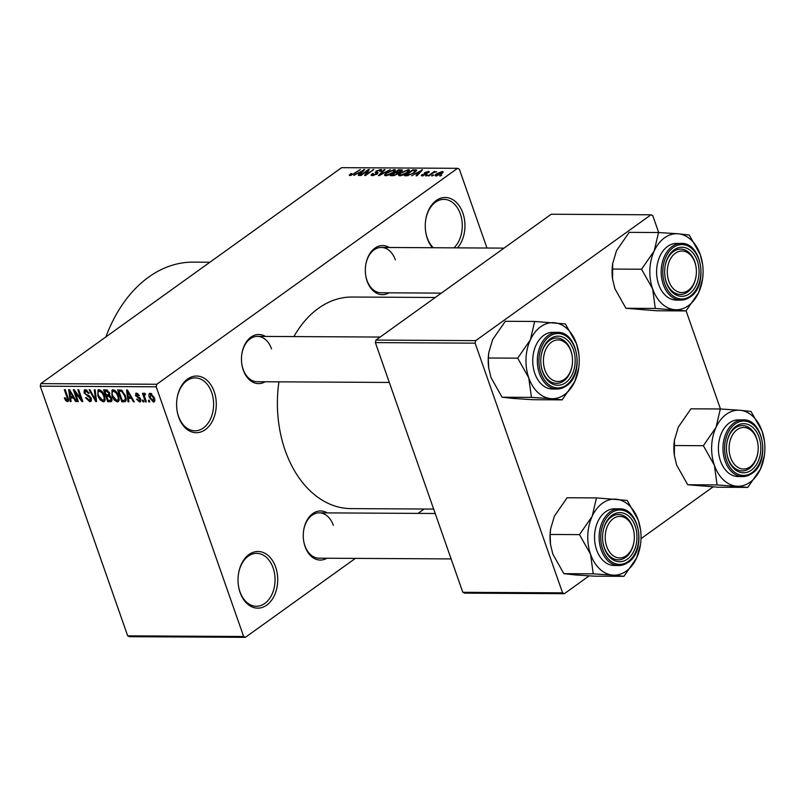 <?xml version="1.0" encoding="UTF-8"?>
<svg xmlns="http://www.w3.org/2000/svg" width="805" height="805" viewBox="0 0 805 805"><rect width="100%" height="100%" fill="white"/><g stroke="black" fill="none" stroke-linecap="round" stroke-linejoin="round"><path stroke-width="1.21" d="M240.121 592.571A28.336 19.853 -89.7 0 1 238.371 585.144A28.336 19.853 -89.7 0 1 238.431 574.287A28.336 19.853 -89.7 0 1 255.286 551.747A28.336 19.853 -89.7 0 1 275.642 567.072A28.336 19.853 -89.7 0 1 266.737 605.129A28.336 19.853 -89.7 0 1 240.121 592.571M238.34 584.963A26.444 18.525 90.3 0 0 239.95 591.715A26.444 18.525 90.3 0 0 256.382 606.266A26.444 18.525 90.3 0 0 273.106 567.907A26.444 18.525 90.3 0 0 256.674 553.367A26.444 18.525 90.3 0 0 238.401 574.468M432.456 247.729A28.336 19.853 -89.7 0 1 427.344 238.572A28.336 19.853 -89.7 0 1 425.593 231.146A28.336 19.853 -89.7 0 1 425.654 220.278A28.336 19.853 -89.7 0 1 442.509 197.738A28.336 19.853 -89.7 0 1 462.865 213.063A28.336 19.853 -89.7 0 1 457.522 247.87M453.95 247.849A26.444 18.525 90.3 0 0 460.339 213.909A26.444 18.525 90.3 0 0 443.907 199.368A26.444 18.525 90.3 0 0 425.634 220.469M425.573 230.955A26.444 18.525 90.3 0 0 427.183 237.717A26.444 18.525 90.3 0 0 433.332 247.729M178.67 417.121A28.336 19.853 -89.7 0 1 176.929 409.685A28.336 19.853 -89.7 0 1 176.989 398.827A28.336 19.853 -89.7 0 1 193.844 376.287A28.336 19.853 -89.7 0 1 214.2 391.612A28.336 19.853 -89.7 0 1 205.295 429.669A28.336 19.853 -89.7 0 1 178.67 417.121M176.899 409.504A26.444 18.525 90.3 0 0 178.509 416.266A26.444 18.525 90.3 0 0 194.941 430.806A26.444 18.525 90.3 0 0 211.665 392.458A26.444 18.525 90.3 0 0 195.233 377.907A26.444 18.525 90.3 0 0 176.959 399.008M389.016 292.829A24.563 17.207 -89.7 0 1 367.13 281.176A24.563 17.207 -89.7 0 1 365.611 274.736A24.563 17.207 -89.7 0 1 365.671 265.318A24.563 17.207 -89.7 0 1 389.268 247.487M395.386 259.914A22.671 15.879 90.3 0 0 381.298 247.447A22.671 15.879 90.3 0 0 365.641 265.509M365.591 274.545A22.671 15.879 90.3 0 0 366.969 280.311A22.671 15.879 90.3 0 0 381.047 292.779L441.351 293.121M326.951 558.227A24.563 17.207 -89.7 0 1 305.065 546.575A24.563 17.207 -89.7 0 1 303.555 540.135A24.563 17.207 -89.7 0 1 303.606 530.726A24.563 17.207 -89.7 0 1 327.202 512.886M333.32 525.313A22.671 15.879 90.3 0 0 319.243 512.845A22.671 15.879 90.3 0 0 303.576 530.908M303.525 539.954A22.671 15.879 90.3 0 0 304.904 545.72A22.671 15.879 90.3 0 0 318.991 558.187L451.112 558.912M265.157 381.761A24.563 17.207 -89.7 0 1 243.271 370.109A24.563 17.207 -89.7 0 1 241.752 363.669A24.563 17.207 -89.7 0 1 241.802 354.25A24.563 17.207 -89.7 0 1 265.409 336.42M271.526 348.847A22.671 15.879 90.3 0 0 257.439 336.379A22.671 15.879 90.3 0 0 241.782 354.442M241.731 363.478A22.671 15.879 90.3 0 0 243.11 369.254A22.671 15.879 90.3 0 0 257.187 381.721L389.318 382.445M433.664 509.072L350.91 508.619A105.797 74.11 -89.7 0 1 285.181 450.438A105.797 74.11 -89.7 0 1 278.922 381.842M245.414 637.329L129.464 636.685L127.693 635.849L243.643 636.493L245.414 637.329L355.367 558.388M418.037 513.389L424.114 509.022M435.958 175.983C434.609 175.691 434.851 174.947 436.692 173.729L442.197 171.495C443.545 171.777 443.324 172.512 441.532 173.709L435.958 175.983L435.052 175.641M442.649 172.783L442.197 171.495L443.102 171.847M429.015 175.862L428.159 175.862L434.187 171.535L435.042 171.535L434.086 172.23L436.672 171.707L433.533 172.743L429.015 175.862M422.172 175.903L422.021 174.504L422.987 174.433L423.098 175.289L425.191 174.625L425.513 174.232L424.084 173.518L424.728 172.642L428.381 171.425L428.652 172.673L427.686 172.743L427.556 172.039L425.714 172.562L426.197 174.514L421.246 175.611M422.987 174.433L423.279 175.792M428.783 172.552L428.381 171.425L429.327 171.737M427.686 172.743L427.556 172.039M425.714 172.562L426.076 174.605L425.473 172.894M426.509 174.282L426.127 173.176L426.982 173.578M416.658 170.65L416.396 169.905L414.454 172.753L407.018 175.742L404.502 175.732L412.794 169.775L416.718 170.177M399.129 172.914L398.113 173.93L393.061 175.671L390.405 175.651L398.696 169.704L402.52 170.036L399.159 172.652M379.296 175.591L378.451 175.581L384.196 169.624L385.092 169.624L379.789 174.896L390.274 169.654L379.296 175.591M360.992 175.49L360.127 175.48L368.418 169.533L369.334 169.533L366.305 174.333L373.812 169.563L365.52 175.51L364.605 175.51L367.623 170.73L360.992 175.49M349.34 175.389L350.718 173.639L351.684 173.568L351 174.806L352.55 174.363L360.328 169.493L354.703 173.528L349.994 175.51L349.229 175.077L349.994 175.51M350.879 175.42L350.618 174.675L351.191 175.349M156.794 384.267L457.572 168.315L341.612 167.671L40.844 383.623L156.794 384.267L156.2 386.803L40.25 386.169L40.844 383.623M353.798 175.45L364.705 169.513L359.151 175.48L358.255 175.47L359.986 173.689L357.018 173.679L353.798 175.45M376.67 174.373L375.945 171.143L380.654 169.523L381.832 169.915L380.765 171.314L379.799 171.385L379.708 170.217L376.77 171.163L376.197 171.777L378.048 172.491L377.384 173.92L372.302 175.631L371.035 175.198L372.262 173.608L373.228 173.528L373.349 174.937L377.022 173.246L377.273 173.991M372.775 175.611L372.423 174.605L373.55 175.52M375.935 172.783L375.06 172.32M380.795 171.284L379.708 170.217M376.197 171.777L377.555 173.789M384.881 175.571L384.599 174.755L386.601 172.713L394.269 169.593L395.497 170.066L393.313 172.673L389.489 174.806L385.766 175.701L384.559 175.259M398.978 175.641L398.696 174.836L400.689 172.793L408.366 169.674L409.584 170.147L407.411 172.753L403.587 174.886L399.864 175.782L398.656 175.329M411.657 175.772L422.555 169.835L417 175.802L416.105 175.792L417.835 174.011L414.867 173.991L411.657 175.772M426.57 175.852L425.704 175.842L427.747 174.997L426.57 175.852M432.446 175.882L431.591 175.882L432.778 175.027L433.633 175.037L432.446 175.882M440.536 175.933L439.681 175.923L441.724 175.077L440.536 175.933M486.965 248.031L459.343 169.151L457.572 168.315M149.75 401.926L148.895 401.916L148.301 400.236L149.167 400.236L149.75 401.926M143.874 401.896L143.008 401.886L142.425 400.196L143.28 400.206L143.874 401.896M128.961 401.806L128.055 401.806L126.536 390.012L127.432 390.012L134.314 401.836L133.409 401.836L131.436 398.304L128.468 398.284L128.961 401.806M114.209 400.035L111.945 395.98L112.056 390.073L113.092 389.781C115.709 390.566 117.52 392.599 118.516 395.869L119.15 400.105L118.365 401.604L117.329 401.896L114.209 400.035L114.904 399.542M100.122 399.954L97.858 395.899L97.958 389.992L98.995 389.701C101.611 390.485 103.422 392.518 104.419 395.788L105.053 400.025L104.278 401.524L103.231 401.816L100.122 399.954L100.806 399.461M89.365 400.367L90.391 398.354L84.062 392.85L84.364 389.902L85.37 389.63L89.194 393.172L88.389 393.323L85.883 391.009L84.938 392.9L85.622 394.098L88.953 395.517L91.247 398.334L90.895 401.454L89.768 401.745L85.531 397.74L86.336 397.59L89.365 400.367L91.478 399.21M87.041 390.173L85.129 391.2L86.789 390.012M71.102 401.494L70.206 401.484L68.677 389.69L69.582 389.69L76.455 401.524L75.559 401.514L73.577 397.982L70.609 397.962L71.102 401.494M243.643 636.493L156.2 386.803M127.693 635.849L40.25 386.169M65.819 400.779L64.309 397.932L65.114 397.781L67.016 400.246L67.62 399.361L64.35 389.67L65.215 389.67L68.022 397.69C68.978 399.844 68.797 401.152 67.459 401.625L65.819 400.779L66.674 400.166M67.016 400.246L68.375 398.817M68.163 401.433L68.556 400.83M78.296 401.534L77.431 401.524L73.305 389.711L74.211 389.721L81.154 399.21L77.833 389.741L78.689 389.741L82.824 401.554L81.909 401.554L74.986 392.075L78.296 401.534M96.6 401.635L95.765 401.625L89.083 389.801L89.969 389.811L95.644 400.246L94.255 389.831L95.161 389.831L96.6 401.635M110.366 401.705L107.709 401.695L103.573 389.882L106.24 389.902L109.641 392.88L109.581 395.346L111.764 398.254L111.593 401.423L110.366 401.705L112.096 400.467M124.322 401.786L121.807 401.765L117.671 389.962L121.505 390.204L125.479 395.829L125.59 401.464L124.322 401.786L126.174 400.447M139.275 400.799L139.959 399.471L139.466 398.686L135.411 395.567L136.488 393.122L139.335 395.587L138.53 395.738L136.951 394.349L136.216 395.396L140.744 399.26L139.647 402.017L136.578 399.25L137.383 399.099L139.275 400.799L140.925 399.864M135.653 393.343L136.488 393.122M137.947 393.645L136.216 395.396M140.503 401.786L139.647 402.017L140.945 401.081M146.319 401.906L145.464 401.896L142.455 393.313L143.31 393.313L143.793 394.692L144.286 393.172L145.262 393.635L145.443 394.863L144.769 394.702L144.306 395.698L146.319 401.906M145.353 394.279L144.306 395.698M154.681 401.192L153.423 402.098L149.478 397.64C148.482 395.215 148.754 393.736 150.304 393.202L154.228 397.579C155.254 400.035 154.983 401.544 153.423 402.098L154.208 401.876M149.519 393.434L150.304 393.202M475.735 340.626L650.983 214.794L551.214 214.241L375.955 340.072L475.735 340.626L475.141 343.161L375.361 342.608L375.955 340.072M720.475 408.99L686.091 310.811M658.681 232.524L652.764 215.629L650.983 214.794M564.355 593.688L464.576 593.134L462.805 592.299L562.574 592.852L564.355 593.688L589.18 575.857M641.001 538.656L713.039 486.924M562.574 592.852L475.141 343.161M462.805 592.299L375.361 342.608M293.895 336.581A105.797 74.11 -89.7 0 1 352.077 297.025L435.274 297.488M105.888 336.923A139.798 97.928 -89.7 0 1 193.17 262.138L209.914 262.229M71.021 400.9L70.206 401.484M76.193 401.061L75.559 401.514M74.161 397.569L73.577 397.982M72.51 396.603L70.609 397.962M70.015 393.152L70.417 396.583L72.802 396.603L69.622 390.918L70.015 393.152M73.366 396.201L72.802 396.603M78.115 401.031L77.431 401.524M81.838 398.717L81.154 399.21M82.643 401.021L81.909 401.554M75.61 391.633L74.986 392.075M91.468 400.528L89.768 401.745M91.066 397.871L90.391 398.354M84.787 392.327L84.062 392.85M89.053 392.84L88.389 393.323M96.53 401.071L95.765 401.625M96.369 399.733L95.644 400.246M98.542 395.406L97.858 395.899M104.902 400.618L103.231 401.816M100.645 390.254L98.693 391.3L100.384 390.093M102.899 392.619L102.255 393.082L99.478 391.089C97.868 391.713 97.616 393.323 98.713 395.919L102.738 400.437L105.123 399.059M104.227 395.265L103.553 395.748L102.255 393.082M102.738 400.437C104.318 399.833 104.59 398.274 103.553 395.748M109.611 400.327L107.709 401.695M106.763 389.942L104.922 391.27L106.149 394.792L108.625 394.692L109.872 393.806L108.816 394.561M109.53 392.588L108.846 393.071L106.411 391.28L104.922 391.27M108.625 394.692L108.846 393.071M106.632 396.171L108.081 400.316L110.738 400.186L110.909 398.254L108.333 396.181L106.632 396.171L109.883 393.846M109.671 395.225L108.333 396.181M111.583 397.781L110.909 398.254M112.046 399.25L110.738 400.186M112.64 395.476L111.945 395.98M118.999 400.699L117.329 401.896M114.743 390.324L112.791 391.381L114.481 390.173M116.997 392.699L116.353 393.162L113.575 391.16C111.965 391.783 111.704 393.404 112.811 396L116.836 400.518L119.21 399.139M118.325 395.346L117.651 395.829L116.353 393.162M116.836 400.518C118.416 399.914 118.687 398.354 117.651 395.829M120.851 390.033L119.009 391.351L122.179 400.397L123.729 400.407L121.807 401.765M121.887 390.385L119.009 391.351M122.682 390.989L120.529 391.351M125.288 395.325L124.614 395.808L121.837 391.592M126.103 398.103L125.278 398.696L124.614 395.808M123.729 400.407L124.835 400.145L125.278 398.696M128.87 401.222L128.055 401.806M134.043 401.383L133.409 401.836M132.01 397.891L131.436 398.304M130.37 396.915L128.468 398.284M127.864 393.474L128.267 396.905L130.662 396.925L127.482 391.24L127.864 393.474M131.215 396.523L130.662 396.925M140.644 398.978L139.959 399.471M140.221 398.153L139.466 398.686M136.136 395.044L135.411 395.567M139.185 395.275L138.53 395.738M143.693 401.393L143.008 401.886M146.148 401.413L145.464 401.896M145.262 393.635L143.793 394.692M149.579 401.433L148.895 401.916M150.173 397.137L149.478 397.64M151.702 393.715L150.294 394.551L151.582 393.625M154.077 397.167L153.393 397.65L150.716 394.43L150.334 397.64L153.02 400.87L154.781 399.783M153.02 400.87L153.393 397.65M350.91 174.192L350.718 173.639M364.051 170.217L363.8 169.503M360.207 174.343L359.986 173.689M361.485 171.254L358.275 172.984L360.66 172.995L363.447 170.127L361.485 171.254M358.517 173.679L358.275 172.984M363.639 170.66L363.447 170.127M360.882 173.618L360.66 172.995M368.75 170.469L368.418 169.533M373.128 170.056L372.957 169.553M367.966 171.707L367.623 170.73M372.494 174.262L372.262 173.608M376.207 171.827L375.945 171.143M381.168 170.992L380.654 169.523M376.619 172.995L376.237 171.878M384.438 170.278L384.196 169.624M386.782 173.236L386.601 172.713M394.893 171.354L394.269 169.593M393.313 170.298L387.447 172.723C385.625 173.95 385.384 174.705 386.722 175.007L392.488 172.652L393.997 171.304L393.313 170.298L394.229 171.978M386.933 175.591L385.837 174.655L386.189 175.691M398.938 170.398L398.696 169.704M401.836 171.073L401.363 169.714M400.789 171.747L400.075 170.408L398.586 170.398L396.11 172.179L398.696 172.139L401.212 170.61L401.474 171.334M396.352 172.884L396.11 172.179M399.039 173.095L398.696 172.139M395.144 172.874L392.236 174.957L395.044 174.896L397.247 173.93L397.881 173.115L395.144 172.874M392.478 175.661L392.236 174.957M394.269 175.581L394.058 174.967M400.88 173.306L400.689 172.793M408.98 171.435L408.366 169.674M407.411 170.368L401.534 172.803C399.713 174.031 399.481 174.786 400.82 175.088L406.575 172.733L408.085 171.385L407.411 170.368L408.326 172.049M401.031 175.671L399.924 174.735L400.286 175.772M413.035 170.479L412.794 169.775M412.683 170.479L406.334 175.037L411.234 174.192L413.609 172.743L415.259 170.61L412.683 170.479M406.575 175.742L406.334 175.037M415.742 171.737L415.259 170.61M408.095 175.671L407.873 175.047M421.901 170.539L421.649 169.825M418.067 174.655L417.835 174.011M419.345 171.576L416.125 173.306L418.52 173.317L421.307 170.449L419.345 171.576M416.376 174.001L416.125 173.306M421.488 170.982L421.307 170.449M418.731 173.94L418.52 173.317M422.514 175.893L422.021 174.504M425.724 174.826L425.513 174.232M425.221 174.061L424.728 172.642M432.949 175.53L432.778 175.027M436.874 174.252L436.692 173.729M441.321 172.119L437.548 173.729L436.843 175.359L440.617 173.749L441.321 172.119L442.176 173.216M437.014 175.862L436.29 175.148L436.562 175.943M640.488 544.583A38.026 26.635 90.3 0 1 636.604 557.996A38.026 26.635 -89.7 0 1 626.28 571.107A38.026 26.635 -89.7 0 1 612.766 575.112L623.925 576.33L636.604 557.996L640.488 544.583A38.026 26.635 90.3 0 0 640.569 530.012A38.026 26.635 90.3 0 0 638.224 520.04L627.155 500.408L596.465 497.913L592.178 516.297L579.489 534.631L590.558 554.263L593.225 573.844L612.766 575.112A38.026 26.635 -89.7 0 1 590.558 554.263A38.026 26.635 -89.7 0 1 592.178 516.297A38.026 26.635 -89.7 0 1 616.006 499.191A38.026 26.635 -89.7 0 1 638.224 520.04L640.569 530.012M627.457 559.113A24.563 17.207 -89.7 0 1 602.875 541.795A24.563 17.207 -89.7 0 1 602.925 532.377A24.563 17.207 -89.7 0 1 612.102 515.25A24.563 17.207 -89.7 0 1 635.175 526.128A24.563 17.207 -89.7 0 1 627.457 559.113M611.347 516.931A22.671 15.879 90.3 0 0 602.895 532.568A22.671 15.879 -89.7 0 1 618.562 514.496A22.671 15.879 90.3 0 0 611.347 516.931M634.048 541.242A20.779 14.56 90.3 0 0 634.088 533.272A20.779 14.56 90.3 0 0 634.018 532.769A20.779 14.56 90.3 0 0 616.751 516.87A20.779 14.56 90.3 0 0 605.541 541.584A20.779 14.56 90.3 0 0 619.85 557.956A20.779 14.56 90.3 0 0 634.048 541.242L633.998 541.604A22.671 15.879 -89.7 0 1 618.31 559.837A22.671 15.879 -89.7 0 1 602.905 541.976A22.671 15.879 -89.7 0 1 602.844 541.604A22.671 15.879 90.3 0 0 618.31 559.837A22.671 15.879 90.3 0 0 625.525 557.412A22.671 15.879 90.3 0 0 634.018 541.413M619.125 508.841L614.547 508.81A28.336 19.853 90.3 0 0 605.531 511.839A28.336 19.853 90.3 0 0 595.046 543.647A28.336 19.853 90.3 0 0 614.235 565.482L618.814 565.513A28.336 19.853 -89.7 0 1 599.634 543.677A28.336 19.853 -89.7 0 1 610.11 511.869A28.336 19.853 -89.7 0 1 619.125 508.841C639.693 507.422 646.737 550.801 628.142 562.393L618.814 565.513A28.336 19.853 -89.7 0 0 627.84 562.484M593.225 573.844L563.862 573.673L575.022 574.901L594.563 576.169L623.925 576.33M563.862 573.673L552.804 554.051L550.499 544.371L550.137 534.47L579.489 534.631M550.137 534.47L550.62 528.935L554.424 516.086L567.102 497.752L596.465 497.913M550.499 544.371L550.459 544.079A38.026 26.635 -89.7 0 1 550.54 529.509L550.58 529.197M634.068 533.101A22.671 15.879 90.3 0 0 618.562 514.496A22.671 15.879 -89.7 0 1 633.968 532.367A22.671 15.879 -89.7 0 1 634.038 532.91L634.088 533.272M732.661 461.949A20.779 14.56 90.3 0 0 747.352 468.319A20.779 14.56 90.3 0 0 757.908 452.309A20.779 14.56 90.3 0 0 757.948 444.34A20.779 14.56 90.3 0 0 754.627 434.539A20.779 14.56 90.3 0 0 734.09 432.617A20.779 14.56 90.3 0 0 732.661 461.949M757.928 444.169A22.671 15.879 90.3 0 0 742.421 425.563A22.671 15.879 90.3 0 0 735.207 427.988A22.671 15.879 90.3 0 0 726.764 443.625A22.671 15.879 -89.7 0 1 742.421 425.563A22.671 15.879 -89.7 0 1 754.275 433.291A22.671 15.879 -89.7 0 1 757.908 443.978L757.948 444.34M757.908 452.309L757.857 452.672A22.671 15.879 -89.7 0 1 742.17 470.905A22.671 15.879 -89.7 0 1 730.316 463.187A22.671 15.879 -89.7 0 1 726.714 452.672A22.671 15.879 90.3 0 0 742.17 470.905A22.671 15.879 90.3 0 0 749.385 468.48A22.671 15.879 90.3 0 0 757.877 452.48M568.964 347.005A20.779 14.56 90.3 0 0 548.426 345.083A20.779 14.56 90.3 0 0 546.998 374.416A20.779 14.56 90.3 0 0 561.689 380.785A20.779 14.56 90.3 0 0 572.244 364.776A20.779 14.56 90.3 0 0 572.295 356.806A20.779 14.56 90.3 0 0 568.964 347.005M544.653 375.653A22.671 15.879 -89.7 0 1 541.051 365.138A22.671 15.879 90.3 0 0 556.507 383.371A22.671 15.879 -89.7 0 1 544.653 375.653M572.264 356.635A22.671 15.879 90.3 0 0 556.758 338.03A22.671 15.879 90.3 0 0 549.543 340.455A22.671 15.879 90.3 0 0 541.101 356.092A22.671 15.879 -89.7 0 1 556.758 338.03A22.671 15.879 -89.7 0 1 568.612 345.758A22.671 15.879 -89.7 0 1 572.244 356.444L572.295 356.806M572.244 364.776L572.194 365.138A22.671 15.879 -89.7 0 1 556.507 383.371A22.671 15.879 90.3 0 0 563.721 380.946A22.671 15.879 90.3 0 0 572.224 364.947M696.084 267.371A20.779 14.56 90.3 0 0 678.816 251.472A20.779 14.56 90.3 0 0 667.607 276.185A20.779 14.56 90.3 0 0 681.905 292.557A20.779 14.56 90.3 0 0 696.114 275.843A20.779 14.56 90.3 0 0 696.154 267.874A20.779 14.56 90.3 0 0 696.084 267.371M664.96 276.578A22.671 15.879 -89.7 0 1 664.91 276.206A22.671 15.879 90.3 0 0 680.376 294.439A22.671 15.879 -89.7 0 1 664.96 276.578M696.134 267.693A22.671 15.879 90.3 0 0 680.628 249.097A22.671 15.879 90.3 0 0 673.403 251.522A22.671 15.879 90.3 0 0 664.96 267.159A22.671 15.879 -89.7 0 1 680.628 249.097A22.671 15.879 -89.7 0 1 696.033 266.968A22.671 15.879 -89.7 0 1 696.104 267.512L696.154 267.874M696.114 275.843L696.063 276.196A22.671 15.879 -89.7 0 1 680.376 294.439A22.671 15.879 90.3 0 0 687.591 292.014A22.671 15.879 90.3 0 0 696.084 276.014M747.785 487.397L718.422 487.236L687.732 484.741L717.084 484.912L747.785 487.397L760.463 469.063L764.348 455.65A38.026 26.635 -89.7 0 1 760.463 469.063A38.026 26.635 -89.7 0 1 736.635 486.18A38.026 26.635 -89.7 0 1 714.417 465.33L717.084 484.912M716.037 427.364A38.026 26.635 -89.7 0 1 726.362 414.263A38.026 26.635 -89.7 0 1 739.865 410.258L720.324 408.98L716.037 427.364L703.359 445.698L714.417 465.33A38.026 26.635 90.3 0 1 716.037 427.364M735.961 426.308A24.563 17.207 -89.7 0 1 759.035 437.196A24.563 17.207 -89.7 0 1 751.327 470.18A24.563 17.207 -89.7 0 1 726.734 452.853A24.563 17.207 -89.7 0 1 726.784 443.444A24.563 17.207 -89.7 0 1 735.961 426.308M729.39 422.907A28.336 19.853 90.3 0 0 718.915 454.714A28.336 19.853 90.3 0 0 738.094 476.55L742.673 476.58A28.336 19.853 -89.7 0 1 723.494 454.745A28.336 19.853 -89.7 0 1 733.969 422.937A28.336 19.853 -89.7 0 1 742.995 419.898L738.406 419.878A28.336 19.853 90.3 0 0 729.39 422.907M687.732 484.741L676.663 465.119L674.359 455.439L674.479 440.003L678.283 427.153L690.962 408.819L720.324 408.98M673.996 445.537L703.359 445.698M751.025 411.476L739.865 410.258A38.026 26.635 -89.7 0 1 762.083 431.108L751.025 411.476M764.428 441.07L762.083 431.108A38.026 26.635 -89.7 0 1 764.428 441.07A38.026 26.635 -89.7 0 1 764.348 455.65M674.359 455.439L674.318 455.147A38.026 26.635 -89.7 0 1 674.399 440.577L674.439 440.265M578.694 368.106A38.026 26.635 90.3 0 1 574.8 381.53A38.026 26.635 -89.7 0 1 564.486 394.631A38.026 26.635 -89.7 0 1 550.972 398.646L562.121 399.864L574.8 381.53L578.694 368.106A38.026 26.635 90.3 0 0 578.775 353.536A38.026 26.635 90.3 0 0 576.42 343.564L565.362 323.942L534.661 321.447L530.374 339.831L517.696 358.165L528.754 377.797L531.421 397.378L550.972 398.646A38.026 26.635 -89.7 0 1 528.754 377.797A38.026 26.635 -89.7 0 1 530.374 339.831A38.026 26.635 -89.7 0 1 554.212 322.714A38.026 26.635 -89.7 0 1 576.42 343.564L578.775 353.536M565.663 382.647A24.563 17.207 -89.7 0 1 541.071 365.319A24.563 17.207 -89.7 0 1 541.121 355.911A24.563 17.207 -89.7 0 1 550.308 338.774A24.563 17.207 -89.7 0 1 573.381 349.662A24.563 17.207 -89.7 0 1 565.663 382.647M557.332 332.364L552.743 332.344A28.336 19.853 90.3 0 0 543.727 335.373A28.336 19.853 90.3 0 0 533.252 367.181A28.336 19.853 90.3 0 0 552.431 389.016L557.02 389.046A28.336 19.853 -89.7 0 1 537.841 367.211A28.336 19.853 -89.7 0 1 548.316 335.403A28.336 19.853 -89.7 0 1 557.332 332.364C577.889 330.956 584.933 374.335 566.348 385.917L557.02 389.046A28.336 19.853 -89.7 0 0 566.036 386.008M531.421 397.378L502.068 397.207L513.218 398.435L532.769 399.703L562.121 399.864M502.068 397.207L491.01 377.585L488.695 367.905L488.343 358.004L517.696 358.165M488.343 358.004L488.816 352.469L492.62 339.619L505.309 321.286L534.661 321.447M488.695 367.905L488.655 367.613A38.026 26.635 -89.7 0 1 488.736 353.043L488.786 352.731M685.981 310.931L656.628 310.77L625.928 308.275L655.29 308.436L685.981 310.931L698.67 292.597L702.554 279.174A38.026 26.635 -89.7 0 1 698.67 292.597A38.026 26.635 -89.7 0 1 674.832 309.714A38.026 26.635 -89.7 0 1 652.624 288.864L655.29 308.436M654.234 250.898A38.026 26.635 -89.7 0 1 664.558 237.797A38.026 26.635 -89.7 0 1 678.072 233.782L658.52 232.514L654.234 250.898L641.555 269.232L652.624 288.864A38.026 26.635 90.3 0 1 654.234 250.898M674.167 249.842A24.563 17.207 -89.7 0 1 697.241 260.729A24.563 17.207 -89.7 0 1 689.523 293.704A24.563 17.207 -89.7 0 1 664.94 276.387A24.563 17.207 -89.7 0 1 664.99 266.978A24.563 17.207 -89.7 0 1 674.167 249.842M667.587 246.441A28.336 19.853 90.3 0 0 657.111 278.248A28.336 19.853 90.3 0 0 676.291 300.084L680.879 300.114A28.336 19.853 -89.7 0 1 661.7 278.278A28.336 19.853 -89.7 0 1 672.175 246.471A28.336 19.853 -89.7 0 1 681.191 243.432L676.613 243.412A28.336 19.853 90.3 0 0 667.587 246.441M625.928 308.275L614.869 288.653L612.555 278.973L612.686 263.537L616.489 250.687L629.168 232.353L658.52 232.514M612.202 269.071L641.555 269.232M689.221 235.01L678.072 233.782A38.026 26.635 -89.7 0 1 700.29 254.632L689.221 235.01M702.634 264.603L700.29 254.632A38.026 26.635 -89.7 0 1 702.634 264.603A38.026 26.635 -89.7 0 1 702.554 279.174M612.555 278.973L612.525 278.681A38.026 26.635 -89.7 0 1 612.605 264.11L612.645 263.799M67.882 397.288L67.197 397.771M71.484 392.971L70.961 393.353M88.55 395.336L87.473 396.11M96.137 397.831L95.362 398.384M107.759 390.314L106.411 391.28M129.343 393.293L128.81 393.675M139.577 397.408L138.46 398.213M362.441 171.948L362.23 171.354M398.284 173.8L397.72 172.19M415.843 171.646L415.199 169.795M420.291 172.27L420.079 171.676M628.292 561.467A27.209 19.058 90.3 0 0 636.836 524.93A27.209 19.058 90.3 0 0 611.277 512.886A27.209 19.058 90.3 0 0 602.734 549.423A27.209 19.058 90.3 0 0 628.292 561.467M751.699 473.551A28.336 19.853 -89.7 0 1 742.673 476.58L752.001 473.451C770.596 461.869 763.553 418.499 742.995 419.898M735.136 423.953A27.209 19.058 90.3 0 0 726.593 460.49A27.209 19.058 90.3 0 0 752.152 472.535A27.209 19.058 90.3 0 0 760.695 435.998A27.209 19.058 90.3 0 0 735.136 423.953M566.489 385.001A27.209 19.058 90.3 0 0 575.032 348.464A27.209 19.058 90.3 0 0 549.473 336.42A27.209 19.058 90.3 0 0 540.93 372.957A27.209 19.058 90.3 0 0 566.489 385.001M689.895 297.075A28.336 19.853 -89.7 0 1 680.879 300.114L690.207 296.985C708.792 285.403 701.759 242.023 681.191 243.432M673.342 247.487A27.209 19.058 90.3 0 0 664.789 284.024A27.209 19.058 90.3 0 0 690.358 296.069A27.209 19.058 90.3 0 0 698.901 259.532A27.209 19.058 90.3 0 0 673.342 247.487M67.358 400.145L68.495 399.33M124.835 400.145L126.244 399.139M136.357 394.5L137.746 393.504M144.518 394.782L145.343 394.188M394.209 170.66L394.561 171.676M397.881 173.115L398.163 173.9M408.306 170.741L408.658 171.757M422.514 175.098L422.786 175.872M428.069 172.2L428.25 172.703M319.243 512.845L435.203 513.489M380.161 337.053L257.439 336.379M381.298 247.447L504.021 248.121"/></g></svg>
